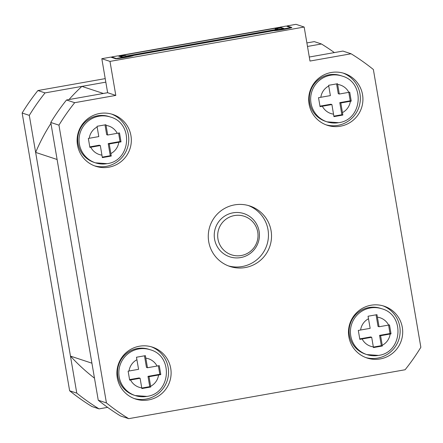 <?xml version="1.0" encoding="UTF-8"?>
<svg xmlns="http://www.w3.org/2000/svg" width="443" height="443" viewBox="0 0 443 443"><rect width="100%" height="100%" fill="white"/><g stroke="black" fill="none" stroke-linecap="round" stroke-linejoin="round"><path stroke-width="0.66" d="M373.449 347.583L382.353 346.005L380.598 335.711L391.036 333.861L389.508 324.913L379.07 326.762L376.965 314.663L368.055 316.241L370.16 328.341L358.304 330.423L359.838 339.371L371.688 337.289L373.449 347.583M333.075 84.524L328.617 85.311L330.378 95.605L318.523 97.687L320.056 106.641L331.907 104.559L333.939 116.631L342.843 115.053L340.817 102.981L351.255 101.131L349.726 92.177L339.288 94.032L337.522 83.733L333.075 84.524M102.35 157.614L111.259 156.036L109.233 143.964L121.022 141.865L119.494 132.911L107.699 135.015L105.938 124.721L97.028 126.299L98.795 136.594L88.345 138.438L89.874 147.392L100.323 145.542L102.35 157.614M140.94 356.443L136.472 357.23L138.576 369.324L128.127 371.168L129.655 380.122L140.104 378.272L141.86 388.566L150.77 386.994L149.014 376.7L160.803 374.595L159.275 365.647L147.48 367.745L145.382 355.651L140.94 356.443M329.193 74.795A24.105 23.933 108.3 0 0 325.688 121.404L327.017 121.842A24.105 23.933 -71.7 0 1 330.522 75.238A24.105 23.933 -71.7 0 1 342.134 76.069L340.805 75.631A24.105 23.933 108.3 0 0 329.193 74.795M97.604 115.784A24.105 23.933 108.3 0 0 94.104 162.387L95.433 162.83A24.105 23.933 -71.7 0 1 98.933 116.221A24.105 23.933 -71.7 0 1 110.545 117.057L109.216 116.614A24.105 23.933 108.3 0 0 97.604 115.784M137.385 348.514A24.105 23.933 108.3 0 0 133.886 395.123L135.215 395.56A24.105 23.933 -71.7 0 1 138.714 348.951A24.105 23.933 -71.7 0 1 150.327 349.787L148.998 349.35A24.105 23.933 108.3 0 0 137.385 348.514M368.975 307.531A24.105 23.933 108.3 0 0 365.469 354.134L366.798 354.577A24.105 23.933 -71.7 0 1 370.304 307.968A24.105 23.933 -71.7 0 1 381.916 308.799L380.587 308.361A24.105 23.933 108.3 0 0 368.975 307.531M340.39 126.216A27.283 27.095 108.3 0 0 344.355 73.449A27.283 27.095 108.3 0 0 308.765 97.421A27.283 27.095 108.3 0 0 340.39 126.216M325.982 124.815A27.283 27.095 108.3 0 0 360.22 101.131A27.283 27.095 108.3 0 0 343.07 73.062M108.806 167.199A27.283 27.095 108.3 0 0 112.771 114.438A27.283 27.095 108.3 0 0 77.182 138.404A27.283 27.095 108.3 0 0 108.806 167.199M94.392 165.804A27.283 27.095 108.3 0 0 128.636 142.12A27.283 27.095 108.3 0 0 111.481 114.045M148.588 399.929A27.283 27.095 108.3 0 0 152.553 347.168A27.283 27.095 108.3 0 0 116.963 371.134A27.283 27.095 108.3 0 0 148.588 399.929M134.174 398.534A27.283 27.095 108.3 0 0 168.418 374.85A27.283 27.095 108.3 0 0 151.262 346.78M380.172 358.946A27.283 27.095 108.3 0 0 384.136 306.185A27.283 27.095 108.3 0 0 348.547 330.151A27.283 27.095 108.3 0 0 380.172 358.946M365.763 357.551A27.283 27.095 108.3 0 0 400.007 333.867A27.283 27.095 108.3 0 0 382.852 305.792M234.441 215.564A20.3 20.156 108.3 0 0 217.973 239.065A20.3 20.156 108.3 0 0 241.269 255.522A20.3 20.156 108.3 0 0 257.737 232.027A20.3 20.156 108.3 0 0 234.441 215.564M233.007 212.828A22.737 22.576 108.3 0 0 214.567 239.148A22.737 22.576 108.3 0 0 240.66 257.582A22.737 22.576 108.3 0 0 259.1 231.268A22.737 22.576 108.3 0 0 233.007 212.828M245.256 267.55A31.835 31.608 108.3 0 0 249.88 205.989A31.835 31.608 108.3 0 0 208.36 233.954A31.835 31.608 108.3 0 0 245.256 267.55M228.4 265.9A31.835 31.608 108.3 0 0 268.303 238.284A31.835 31.608 108.3 0 0 248.335 205.524M101.812 58.697L109.991 61.4L304.169 27.034L295.99 24.332L287.081 25.91L291.787 27.46A9.093 0.509 170.3 0 1 291.843 27.505A9.093 0.509 170.3 0 1 283.431 29.459A9.093 0.509 170.3 0 1 273.973 30.617L133.238 55.519A9.093 0.509 170.3 0 1 133.293 55.563A9.093 0.509 170.3 0 1 124.887 57.518A9.093 0.509 170.3 0 1 115.424 58.675L110.722 57.119L101.812 58.697L107.627 92.714L115.806 95.411L74.695 102.687L66.516 99.991A213.736 212.236 108.3 0 0 50.773 122.462L98.252 400.223A213.736 212.236 108.3 0 0 120.529 415.966L128.708 418.668A213.736 212.236 -71.7 0 1 106.425 402.925L58.947 125.159A213.736 212.236 -71.7 0 1 74.695 102.687M107.627 92.714L66.516 99.991M304.169 27.034L309.984 61.051L351.094 53.775A213.736 212.236 -71.7 0 1 373.371 69.518L420.85 347.279A213.736 212.236 -71.7 0 1 405.101 369.75L128.708 418.668M309.292 57.025L342.915 51.072L351.094 53.775M107.627 92.709L103.352 93.462L81.905 86.385L105.822 82.149L45.053 92.903A213.736 212.236 -71.7 0 0 29.304 115.374L22.15 113.009A213.736 212.236 -71.7 0 1 37.899 90.538L45.053 92.903M57.092 159.486L91.911 363.194L70.465 356.111L35.645 152.403L57.092 159.486A190.999 189.659 -71.7 0 1 57.097 159.469M306.883 42.932L314.292 41.62L321.446 43.984A213.736 212.236 -71.7 0 1 334.371 52.584M76.783 393.135L69.629 390.776A213.736 212.236 -71.7 0 0 91.906 406.513L99.066 408.878A213.736 212.236 -71.7 0 1 76.783 393.135L29.304 115.374M69.629 390.776L22.15 113.009M37.899 90.538L105.218 78.621M107.61 407.366L99.066 408.878M307.486 46.454L321.446 43.984M81.905 86.385A190.999 189.659 108.3 0 0 70.47 97.931A190.999 189.659 108.3 0 0 69.003 99.548M42.6 137.707L42.6 137.69A190.999 189.659 108.3 0 0 35.645 152.403M70.465 356.111A190.999 189.659 108.3 0 0 81.905 367.568L81.894 367.563A190.999 189.659 108.3 0 0 94.481 378.161M50.928 123.392A190.999 189.659 108.3 0 0 42.6 137.69L42.611 137.69M111.614 56.964L116.21 58.482L290.791 27.588L286.195 26.065L279.959 27.173L283.946 28.485L121.836 57.175L117.849 55.862L111.614 56.964L111.691 57.44M279.959 27.173L280.037 27.649M287.081 25.91L287.164 26.386M109.991 61.4L115.806 95.411M98.252 400.223L106.425 402.925M50.773 122.462L58.947 125.159M373.366 347.079L381.334 345.667L379.573 335.373L380.598 335.711M381.334 345.667L382.353 346.005M359.755 338.884L370.669 336.951L371.688 337.289M379.07 326.762L378.045 326.425L376.063 314.829M379.573 335.373L390.017 333.529L388.577 325.079M390.017 333.529L391.036 333.861M147.48 367.745L146.461 367.408L144.479 355.812M141.777 388.062L149.751 386.656L147.99 376.362L159.812 374.269L158.367 365.813M159.812 374.269L160.803 374.595M147.99 376.362L149.014 376.7M149.751 386.656L150.77 386.994M129.572 379.618L139.08 377.934L140.104 378.272M107.699 135.015L106.68 134.678L105.002 124.887M102.283 157.127L110.274 155.714L108.208 143.632L120.031 141.538L118.586 133.083M120.031 141.538L121.022 141.865M108.208 143.632L109.233 143.964M110.274 155.714L111.259 156.036M89.791 146.888L99.298 145.204L100.323 145.542M333.867 116.144L341.858 114.726L339.792 102.643L350.236 100.794L351.255 101.131M339.792 102.643L340.817 102.981M341.858 114.726L342.843 115.053M319.973 106.148L330.888 104.221L331.907 104.559M339.288 94.032L338.264 93.694L336.591 83.899M350.236 100.794L348.796 92.349M290.791 27.588L290.846 27.915M122.633 57.036L282.961 28.662M119.892 56.538L119.809 56.056L118.84 55.735L279.168 27.361L280.142 27.682L280.209 28.086M122.622 56.986L120.629 56.327L125.081 55.541L126.46 55.995L277.883 29.199L276.504 28.74L280.956 27.953L282.95 28.612M118.923 56.217L118.84 55.735M120.712 56.804L120.629 56.327M276.504 28.74L276.62 29.421M275.873 29.554L275.684 28.474L280.142 27.682M119.809 56.056L124.267 55.27L124.333 55.674M275.358 29.642L275.125 28.286L275.684 28.474M124.267 55.27L123.702 55.082L275.125 28.286M378.411 355.408A24.105 23.933 -71.7 0 1 366.798 354.577L378.466 355.413C402.399 352.595 405.195 315.028 381.916 308.799M362.136 338.978A15.007 14.901 108.3 0 0 373.333 346.891M368.521 318.738A15.007 14.901 108.3 0 0 360.608 330.029M338.629 122.678A24.105 23.933 -71.7 0 1 327.017 121.842L338.685 122.683C362.618 119.859 365.414 82.298 342.134 76.069M322.354 106.248A15.007 14.901 108.3 0 0 333.551 114.156M328.739 86.008A15.007 14.901 108.3 0 0 320.826 97.299M107.045 163.661A24.105 23.933 -71.7 0 1 95.433 162.83L107.101 163.666C131.028 160.848 133.825 123.281 110.545 117.057M90.771 147.231A15.007 14.901 108.3 0 0 101.962 155.144M97.15 126.991A15.007 14.901 108.3 0 0 89.242 138.282M146.827 396.396A24.105 23.933 -71.7 0 1 135.215 395.56L146.882 396.396C170.81 393.578 173.606 356.017 150.327 349.787M130.552 379.967A15.007 14.901 108.3 0 0 141.743 387.874M136.931 359.722A15.007 14.901 108.3 0 0 129.024 371.012M342.456 112.583A15.007 14.901 108.3 0 0 350.369 101.292M117.251 133.326A15.007 14.901 108.3 0 0 106.06 125.413M110.872 153.566A15.007 14.901 108.3 0 0 118.785 142.275M157.032 366.056A15.007 14.901 108.3 0 0 145.841 358.149M150.653 386.296A15.007 14.901 108.3 0 0 158.566 375.005M388.622 325.073A15.007 14.901 108.3 0 0 377.425 317.16M382.237 345.313A15.007 14.901 108.3 0 0 390.15 334.022M348.84 92.338A15.007 14.901 108.3 0 0 337.644 84.43"/></g></svg>
